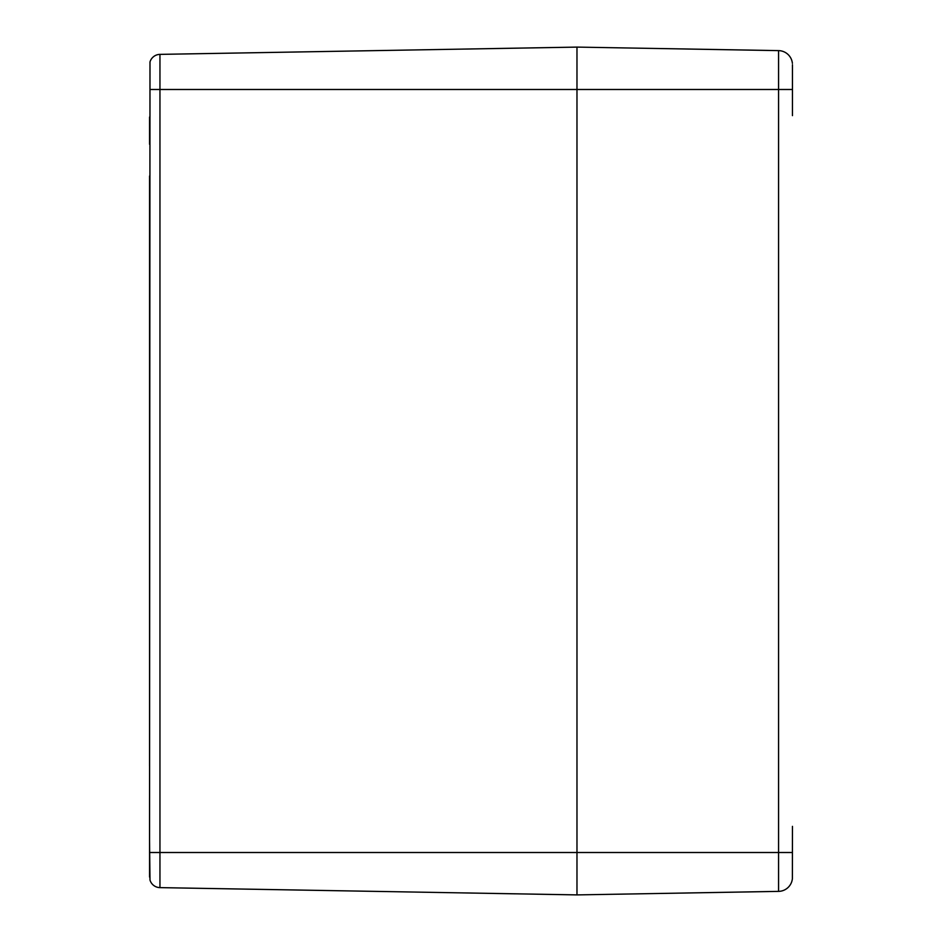 <?xml version="1.0" encoding="UTF-8"?>
<svg xmlns="http://www.w3.org/2000/svg" width="942" height="942" viewBox="0 0 942 942"><rect width="100%" height="100%" fill="white"/><g stroke="black" fill="none" stroke-linecap="round" stroke-linejoin="round"><path stroke-width="1.41" d="M149.542 877.026L149.542 824.957L149.542 877.026M149.542 839.934L149.99 880.063A10.598 10.598 0 0 0 159.952 887.623L159.952 54.377A10.598 10.598 0 0 0 149.99 61.937L149.542 839.934M149.542 824.957L149.542 797.756M149.542 765.964L149.542 176.036M149.542 144.244L149.542 117.044M149.99 880.063A10.598 10.598 0 0 0 159.952 887.623A10.598 10.598 0 0 1 149.99 880.063A10.598 10.598 0 0 0 159.952 887.623L576.975 894.9L576.975 47.1L159.952 54.377A10.598 10.598 0 0 0 149.99 61.937A10.598 10.598 0 0 1 159.952 54.377A10.598 10.598 0 0 0 149.99 61.937M792.457 115.63L792.457 64.751M792.387 63.349A14.13 14.13 0 0 0 778.575 50.621L576.975 47.1L576.975 894.9L778.575 891.379A14.13 14.13 0 0 0 792.387 878.651A14.13 14.13 0 0 1 778.575 891.379A14.13 14.13 0 0 0 792.387 878.651L792.457 826.369M149.99 89.49L778.575 89.49L778.575 891.379M149.99 852.51L792.387 852.51M792.387 89.49L778.575 89.49L778.575 50.621"/></g></svg>

